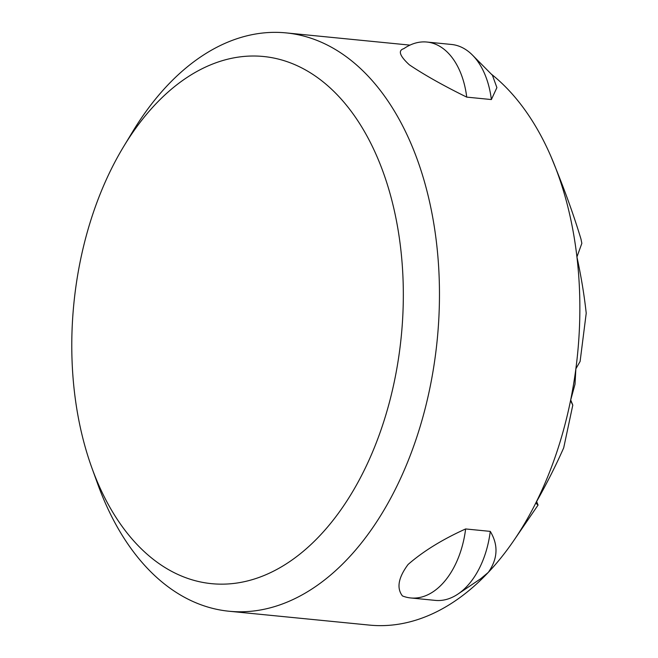 <?xml version="1.0" encoding="UTF-8"?>
<svg xmlns="http://www.w3.org/2000/svg" width="658" height="658" viewBox="0 0 658 658"><rect width="100%" height="100%" fill="white"/><g stroke="black" fill="none" stroke-linecap="round" stroke-linejoin="round"><path stroke-width="0.99" d="M91.923 468.002L97.836 484.337A290.573 180.489 -84.4 0 0 99.736 489.445A290.573 180.489 -84.4 0 0 229.058 611.241A290.573 180.489 -84.4 0 0 407.253 463.01A290.573 180.489 -84.4 0 0 415.478 154.696A290.573 180.489 -84.4 0 0 286.156 32.9A290.573 180.489 -84.4 0 0 132.653 131.69L123.655 146.561A264.861 164.516 -84.4 0 0 91.923 468.002A264.861 164.516 -84.4 0 0 93.65 472.65A264.861 164.516 -84.4 0 0 319.862 535.637A264.861 164.516 -84.4 0 0 381.451 167.527A264.861 164.516 -84.4 0 0 123.655 146.561M403.65 48.774L404.218 48.388A77.142 47.919 95.6 0 1 426.886 42.038L451.52 44.464A77.142 47.919 95.6 0 1 468.257 51.365A77.142 47.919 95.6 0 1 472.502 55.132L492.431 75.259L496.897 87.629L491.37 99.555L466.728 97.121C443.459 85.672 424.336 74.905 409.342 64.821C399.636 55.864 397.802 50.477 403.831 48.651M465.625 528.95A77.142 47.919 95.6 0 1 442.25 583.967A77.142 47.919 95.6 0 1 410.699 597.957A77.142 47.919 95.6 0 1 402.441 595.934C396.429 588.129 398.312 577.65 408.075 564.482C423.127 551.338 442.308 539.494 465.625 528.95L490.268 531.384C498.517 545.046 497.851 558.716 488.294 572.402L488.294 572.402A290.573 180.489 -84.4 0 0 513.051 541.624A290.573 180.489 -84.4 0 0 535.752 503.09A290.573 180.489 -84.4 0 0 570.544 400.599A290.573 180.489 -84.4 0 0 575.865 368.825A290.573 180.489 -84.4 0 0 576.934 256.949A290.573 180.489 -84.4 0 0 555.862 168.555A290.573 180.489 -84.4 0 0 551.05 156.711A290.573 180.489 -84.4 0 0 516.736 99.3A290.573 180.489 -84.4 0 0 491.255 74.066M490.268 531.384A77.142 47.919 95.6 0 1 466.892 586.401A77.142 47.919 95.6 0 1 458.001 594.034A77.142 47.919 95.6 0 1 435.341 600.392L410.699 597.957M229.058 611.241L369.442 625.1A290.573 180.489 -84.4 0 0 430.505 614.671A290.573 180.489 -84.4 0 0 488.294 572.402L480.694 578.736M472.502 55.132A77.142 47.919 95.6 0 1 491.37 99.555M426.886 42.038A77.142 47.919 95.6 0 1 443.615 48.931A77.142 47.919 95.6 0 1 466.728 97.121M513.051 541.624L538.055 505.081L536.624 501.544M538.055 505.081L535.752 503.09C546.469 484.165 555.788 465.741 563.7 447.835L572.797 405.122L570.725 399.99M572.797 405.122L570.544 400.599L575.018 384.198L575.865 368.825L580.109 361.431L586.22 313.216C584.296 295.376 581.195 276.623 576.934 256.949L581.845 243.353L580.998 239.117C574.294 216.91 565.913 193.394 555.862 168.555L551.05 156.711M409.967 45.122L286.156 32.9M480.685 578.736L458.001 594.034"/></g></svg>
